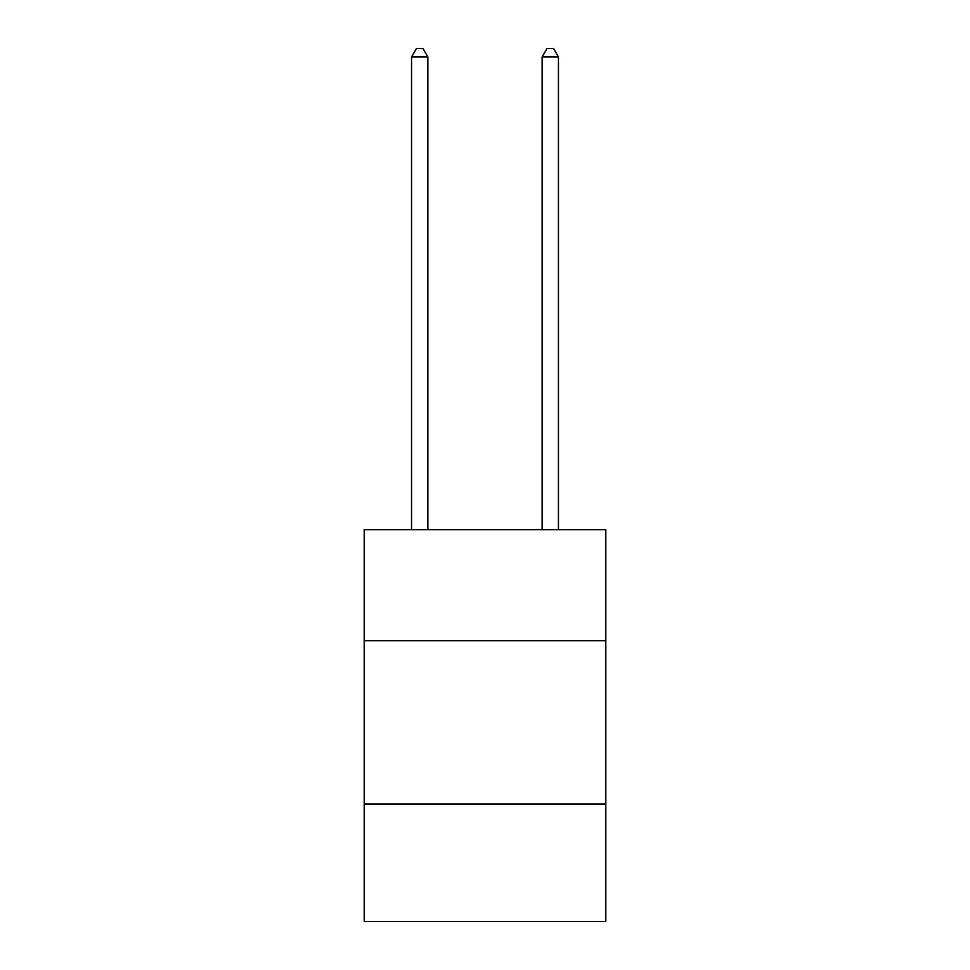 <?xml version="1.0" encoding="UTF-8"?>
<svg xmlns="http://www.w3.org/2000/svg" width="970" height="970" viewBox="0 0 970 970"><rect width="100%" height="100%" fill="white"/><g stroke="black" fill="none" stroke-linecap="round" stroke-linejoin="round"><path stroke-width="1.45" d="M605.801 640.734L605.801 529.729L364.199 529.729L364.199 640.734L605.801 640.734L605.801 921.5L364.199 921.5L364.199 640.734M605.801 803.972L364.199 803.972M427.867 529.729L427.867 56.987L411.547 56.987L411.547 529.729M411.547 56.987L416.445 48.5L422.968 48.5L427.867 56.987M558.453 529.729L558.453 56.987L542.133 56.987L542.133 529.729M542.133 56.987L547.031 48.5L553.555 48.5L558.453 56.987"/></g></svg>
